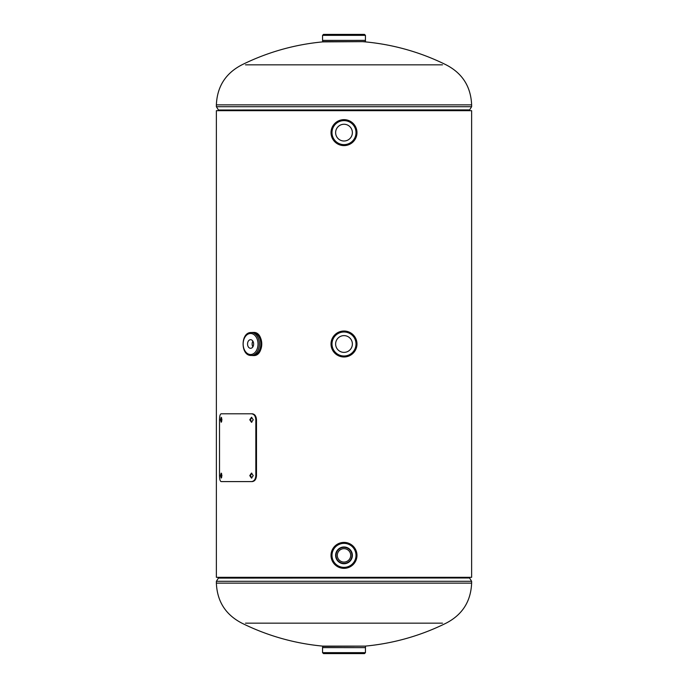 <?xml version="1.0" encoding="UTF-8"?>
<svg xmlns="http://www.w3.org/2000/svg" width="688" height="688" viewBox="0 0 688 688"><rect width="100%" height="100%" fill="white"/><g stroke="black" fill="none" stroke-linecap="round" stroke-linejoin="round"><path stroke-width="1.03" d="M471.624 577.309L471.624 110.691L216.376 110.691L216.376 577.309L471.624 577.309L471.624 110.691L471.624 577.309M442.496 64.835L245.504 64.835M362.438 41.641A229.715 229.715 0 0 1 446.099 64.835C462.362 73.238 470.867 86.585 471.624 104.868L216.376 104.868L216.376 106.7L471.624 106.7L471.624 104.868M328.847 34.4L344 34.4L323.523 34.4L322.56 35.355L365.44 35.355L365.423 40.386L359.153 40.386L365.448 40.386L365.44 41.641L322.801 41.882A229.715 229.715 0 0 0 241.901 64.835C225.638 73.238 217.133 86.585 216.376 104.868M245.504 623.165L442.496 623.165M325.562 646.359A229.715 229.715 0 0 1 241.901 623.165C225.638 614.762 217.133 601.415 216.376 583.132L471.624 583.132L471.624 581.3L216.376 581.3L216.376 583.132M328.847 647.614L322.552 647.614L322.801 646.118L365.199 646.118A229.715 229.715 0 0 0 446.099 623.165C462.362 614.762 470.867 601.415 471.624 583.132M365.423 40.386L322.577 40.386M365.44 35.355L364.477 34.4L344 34.4M365.44 40.368L322.56 40.394L322.801 41.882M344 335.624A8.376 8.376 0 0 0 335.624 344A8.376 8.376 0 0 0 344 352.376A8.376 8.376 0 0 0 352.376 344A8.376 8.376 0 0 0 344 335.624M344 356.977A12.977 12.977 0 0 1 331.023 344A12.977 12.977 0 0 1 344 331.023A12.977 12.977 0 0 1 356.977 344A12.977 12.977 0 0 1 344 356.977M344 331.04A12.96 12.96 0 0 1 356.96 344A12.96 12.96 0 0 1 344 356.96A12.96 12.96 0 0 1 331.04 344A12.96 12.96 0 0 1 344 331.04A12.96 12.96 0 0 1 356.96 344A12.96 12.96 0 0 1 344 356.96M344 546.994A8.376 8.376 0 0 0 335.624 555.371A8.376 8.376 0 0 0 344 563.747A8.376 8.376 0 0 0 352.376 555.371A8.376 8.376 0 0 0 344 546.994M344 568.348A12.977 12.977 0 0 1 331.023 555.371A12.977 12.977 0 0 1 344 542.393A12.96 12.96 0 0 1 356.96 555.371A12.96 12.96 0 0 1 344 568.331A12.96 12.96 0 0 1 331.04 555.371A12.96 12.96 0 0 1 344 542.411A12.977 12.977 0 0 1 356.977 555.371A12.977 12.977 0 0 1 344 568.348A12.96 12.96 0 0 0 356.96 555.371A12.96 12.96 0 0 0 344 542.411M322.56 647.606L365.448 647.614L365.44 652.645L322.56 652.645L322.552 647.614L359.153 647.614M322.56 652.645L323.523 653.6L364.477 653.6L365.44 652.645M344 124.253A8.376 8.376 0 0 0 335.624 132.629A8.376 8.376 0 0 0 344 141.006A8.376 8.376 0 0 0 352.376 132.629A8.376 8.376 0 0 0 344 124.253M344 145.607A12.977 12.977 0 0 1 331.023 132.629A12.977 12.977 0 0 1 344 119.652A12.96 12.96 0 0 1 356.96 132.629A12.96 12.96 0 0 1 344 145.589A12.96 12.96 0 0 1 331.04 132.629A12.96 12.96 0 0 1 344 119.669A12.977 12.977 0 0 1 356.977 132.629A12.977 12.977 0 0 1 344 145.607A12.96 12.96 0 0 0 356.96 132.629A12.96 12.96 0 0 0 344 119.669M344 548.671A6.699 6.699 0 0 1 350.699 555.371A6.699 6.699 0 0 1 344 562.07A6.699 6.699 0 0 1 337.301 555.371A6.699 6.699 0 0 1 344 548.671M250.587 339.691A4.309 3.044 -90 0 0 247.542 344A4.309 3.044 -90 0 0 250.587 348.309A4.309 3.044 -90 0 0 253.631 344A4.309 3.044 -90 0 0 250.587 339.691M252.883 341.162A4.309 3.044 -90 0 0 252.883 346.838M251.739 332.528A11.55 8.17 90 0 1 252.702 332.45A11.567 8.179 90 0 1 260.89 344A11.567 8.179 90 0 1 252.711 355.567L253.588 355.567A11.567 8.179 90 0 0 261.767 344A11.567 8.179 90 0 0 253.588 332.433C264.244 331.771 264.244 356.229 253.588 355.567M251.662 332.528L253.588 332.433M251.266 355.472L252.685 355.472A11.472 8.11 90 0 0 260.795 344A11.472 8.11 90 0 0 252.685 332.528L251.266 332.528A11.472 8.11 90 0 1 259.376 344A11.472 8.11 90 0 1 251.266 355.472C240.379 355.98 240.379 332.02 251.266 332.528M221.639 417.814L221.639 421.735M221.94 419.775L221.175 417.281L220.461 419.775L221.175 422.269L221.94 419.775M221.639 473.654L221.639 477.567M221.94 475.606L221.175 473.112L220.461 475.606L221.175 478.1L221.94 475.606M251.825 417.324L250.458 419.775L251.825 422.226M253.236 419.775L251.481 417.281L249.761 419.775L251.481 422.269L253.236 419.775M251.825 473.163L250.458 475.606L251.825 478.057M253.236 475.606L251.481 473.112L249.761 475.606L251.481 478.1L253.236 475.606M219.506 475.606L219.506 419.775C219.558 416.137 220.108 414.142 221.14 413.789L252.238 413.789C254.801 414.133 256.211 416.128 256.486 419.775L256.486 475.606C256.22 479.244 254.809 481.239 252.238 481.591L221.14 481.591C220.108 481.256 219.567 479.261 219.506 475.606M251.55 413.789C254.13 414.133 255.558 416.128 255.833 419.775L256.486 419.775M255.833 419.775L255.833 475.606L256.486 475.606M255.833 475.606C255.566 479.244 254.139 481.239 251.55 481.591M218.457 110.691L218.457 110.011L469.543 110.011L471.624 106.7M218.457 110.011L469.62 109.891M469.543 577.309L469.543 577.989L218.457 577.989L216.376 581.3M469.543 577.989L218.38 578.109M365.44 41.641L322.56 41.641M344 331.994A12.006 12.006 0 0 1 356.006 344A12.006 12.006 0 0 1 344 356.006A12.006 12.006 0 0 1 331.994 344A12.006 12.006 0 0 1 344 331.994M344 543.365A12.006 12.006 0 0 1 356.006 555.371A12.006 12.006 0 0 1 344 567.376A12.006 12.006 0 0 1 331.994 555.371A12.006 12.006 0 0 1 344 543.365M322.56 646.359L365.199 646.118M365.44 647.632L344 647.632L365.44 647.606L365.44 646.359M344 120.624A12.006 12.006 0 0 1 356.006 132.629A12.006 12.006 0 0 1 344 144.635A12.006 12.006 0 0 1 331.994 132.629A12.006 12.006 0 0 1 344 120.624M344 547.381A7.989 7.989 0 0 0 336.011 555.371A7.989 7.989 0 0 0 344 563.36A7.989 7.989 0 0 0 351.989 555.371A7.989 7.989 0 0 0 344 547.381M254.543 332.725A11.326 8.007 90 0 1 261.767 344A11.326 8.007 90 0 1 254.543 355.275M252.702 332.45A11.55 8.17 90 0 1 260.864 344A11.55 8.17 90 0 1 252.702 355.55A11.55 8.17 90 0 1 251.739 355.472M252.272 332.528A11.49 8.118 90 0 1 252.702 332.51A11.49 8.118 90 0 1 260.821 344A11.49 8.118 90 0 1 252.702 355.49A11.49 8.118 90 0 1 252.272 355.472M250.587 333.491A10.509 7.43 90 0 1 258.026 344A10.509 7.43 90 0 1 250.587 354.509A10.509 7.43 90 0 1 243.156 344A10.509 7.43 90 0 1 250.587 333.491M469.543 110.691L469.543 110.011M218.38 109.891L216.376 106.7M218.457 577.309L218.457 577.989M469.62 578.109L471.624 581.3M322.56 35.355L322.56 40.368M252.711 355.567L251.662 355.472"/></g></svg>
